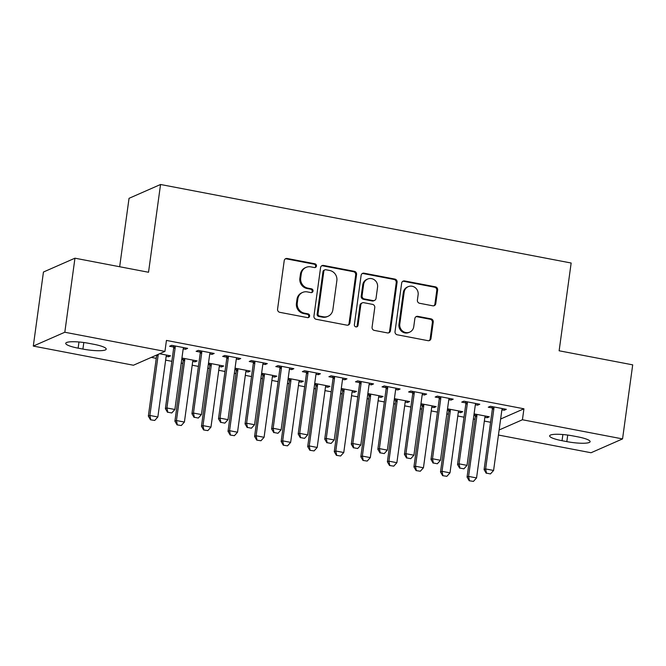 <?xml version="1.0" encoding="UTF-8"?>
<svg xmlns="http://www.w3.org/2000/svg" width="666" height="666" viewBox="0 0 666 666"><rect width="100%" height="100%" fill="white"/><g stroke="black" fill="none" stroke-linecap="round" stroke-linejoin="round"><path stroke-width="1" d="M316.458 266.017A1.931 1.823 66.3 0 0 314.885 263.786L287.188 258.483A2.764 2.606 66.3 0 0 284.215 260.681L277.572 309.141A2.764 2.606 66.3 0 0 279.812 312.329L307.509 317.624A1.931 1.823 66.3 0 0 309.598 316.092A1.931 1.823 66.3 0 0 308.033 313.861L304.445 313.17A8.841 8.342 66.3 0 1 297.286 302.963L297.835 298.926A8.841 8.342 66.3 0 1 302.622 292.424A8.841 8.342 66.3 0 1 307.359 291.908L310.939 292.59A1.931 1.823 66.3 0 0 313.028 291.05A1.931 1.823 66.3 0 0 311.455 288.819L307.875 288.137A8.841 8.342 66.3 0 1 300.716 277.922L301.265 273.884A8.841 8.342 66.3 0 1 306.052 267.391A8.841 8.342 66.3 0 1 310.789 266.866L314.369 267.549A1.931 1.823 66.3 0 0 316.458 266.017M314.96 267.565A1.931 1.823 66.3 0 0 314.036 264.161L286.338 258.858A2.764 2.606 66.3 0 0 285.306 258.874M308.1 317.64A1.931 1.823 66.3 0 0 307.176 314.235L303.596 313.544L304.445 313.17M311.53 292.607A1.931 1.823 66.3 0 0 310.606 289.194L307.026 288.511L307.875 288.137M432.792 305.811A2.764 2.606 66.3 0 0 435.772 303.613L437.637 290.018A2.764 2.606 66.3 0 0 435.398 286.83L404.637 280.944A2.764 2.606 66.3 0 0 401.656 283.142L395.021 331.601A2.764 2.606 66.3 0 0 397.261 334.79L428.022 340.676A2.764 2.606 66.3 0 0 430.994 338.478L433.241 322.053A2.764 2.606 66.3 0 0 431.01 318.864L417.84 316.35A2.764 2.606 66.3 0 0 414.868 318.539L413.752 326.681A7.393 6.976 66.3 0 1 409.748 332.118A7.393 6.976 66.3 0 1 402.58 331.044A7.393 6.976 66.3 0 1 399.8 324.017L404.17 292.116A7.393 6.976 66.3 0 1 408.175 286.68A7.393 6.976 66.3 0 1 415.343 287.754A7.393 6.976 66.3 0 1 418.123 294.78L417.391 300.1A2.764 2.606 66.3 0 0 419.63 303.288L432.792 305.811M500.641 419.014L523.934 408.791L166.442 340.426L164.943 351.398L133.425 365.234L33.3 346.079L64.81 332.242L164.943 351.398M523.934 408.791L522.427 419.755L622.552 438.911L591.042 452.747L498.443 435.031M33.3 346.079L43.448 272.028L74.958 258.192L148.526 272.261L160.548 184.49L571.153 263.02L559.132 350.782L632.7 364.851L622.552 438.911M74.958 258.192L64.81 332.242M356.56 274.517A2.764 2.606 66.3 0 0 354.32 271.32L323.559 265.443A2.764 2.606 66.3 0 0 320.579 267.632L313.944 316.092A2.764 2.606 66.3 0 0 316.184 319.28L346.944 325.166A2.764 2.606 66.3 0 0 349.916 322.977L356.56 274.517L355.702 274.892A2.764 2.606 66.3 0 0 353.471 271.695L322.702 265.817A2.764 2.606 66.3 0 0 321.67 265.834M364.094 273.193L394.855 279.079A2.764 2.606 66.3 0 1 397.094 282.267L390.459 330.727A2.764 2.606 66.3 0 1 387.479 332.917L374.317 330.403A2.764 2.606 66.3 0 1 372.078 327.214L374.767 307.559A2.764 2.606 66.3 0 0 372.535 304.37L363.803 302.697A2.764 2.606 66.3 0 0 360.822 304.895L358.017 325.349A1.931 1.823 66.3 0 1 355.095 326.49A1.931 1.823 66.3 0 1 354.37 324.65L361.122 275.383A2.764 2.606 66.3 0 1 364.094 273.193L363.245 273.568L394.006 279.454L394.855 279.079M160.548 184.49L129.037 198.326L119.664 266.741M475.358 404.737L477.647 405.169L479.778 404.237L463.844 401.19L461.713 402.122L465.717 402.888M447.344 410.114L448.684 410.364M458.325 412.212L460.614 412.654L460.789 411.338M447.527 408.807L462.745 411.713L460.614 412.654M422.236 394.572L424.525 395.013L426.656 394.081L410.722 391.034L408.591 391.966L412.595 392.732M394.23 399.958L395.562 400.208M405.203 402.056L407.492 402.489L407.675 401.182M394.405 398.651L409.623 401.556L407.492 402.489M369.122 384.415L371.412 384.856L373.543 383.916L357.6 380.869L355.478 381.809L359.482 382.575M341.109 389.793L342.449 390.051M352.089 391.899L354.379 392.332L354.553 391.025M341.292 388.486L356.501 391.4L354.379 392.332M316 374.259L318.29 374.7L320.421 373.759L304.487 370.712L302.356 371.645L306.36 372.411M287.995 379.637L289.327 379.895M298.967 381.735L301.257 382.176L301.44 380.869M288.17 378.33L303.388 381.243L301.257 382.176M262.879 364.102L265.176 364.535L267.299 363.603L251.365 360.556L249.234 361.488L253.246 362.254M234.873 369.48L236.205 369.738M245.846 371.578L248.143 372.019L248.318 370.712M235.056 368.173L250.266 371.079L248.143 372.019M209.765 353.946L212.054 354.379L214.186 353.446L198.252 350.399L196.12 351.332L200.125 352.098M181.76 359.324L183.092 359.573M192.732 361.422L195.021 361.863L195.196 360.547M181.935 358.017L197.153 360.922L195.021 361.863M151.29 357.384L156.26 358.341M165.634 360.131L171.861 361.322M181.235 363.112L182.825 363.42M192.191 365.209L198.426 366.4M207.792 368.19L209.382 368.498M218.756 370.288L224.983 371.478M234.357 373.276L235.939 373.576M245.313 375.366L251.54 376.556M260.914 378.355L262.504 378.654M271.87 380.444L278.105 381.635M287.471 383.433L289.061 383.733M298.435 385.531L304.662 386.721M314.036 388.511L315.617 388.811M324.991 390.609L331.218 391.799M340.592 393.589L342.174 393.889M351.548 395.687L357.775 396.878M367.149 398.668L368.739 398.976M378.105 400.765L384.34 401.956M393.706 403.746L395.296 404.054M404.67 405.844L410.897 407.034M420.271 408.824L421.853 409.132M431.227 410.922L437.454 412.112M446.828 413.902L448.418 414.21M457.783 416L464.019 417.191M473.384 418.981L474.975 419.289M484.348 421.079L490.576 422.269M166.167 356.343L168.465 356.776L168.64 355.469M159.59 353.746L170.588 355.844L168.465 356.776M183.208 348.859L185.498 349.3L187.629 348.368L171.686 345.321L169.564 346.253L173.568 347.019M208.316 364.402L209.648 364.66M219.289 366.5L221.578 366.941L221.761 365.634M208.491 363.095L223.709 366L221.578 366.941M236.322 359.024L238.611 359.457L240.742 358.524L224.808 355.478L222.677 356.41L226.681 357.176M261.43 374.558L262.77 374.816M272.411 376.656L274.7 377.098L274.875 375.791M261.613 373.251L276.831 376.165L274.7 377.098M289.444 369.18L291.733 369.613L293.864 368.681L277.93 365.634L275.799 366.566L279.803 367.332M314.552 384.715L315.884 384.973M325.524 386.813L327.814 387.254L327.997 385.947M314.735 383.408L329.945 386.322L327.814 387.254M342.557 379.337L344.855 379.778L346.978 378.837L331.044 375.791L328.912 376.731L332.917 377.497M367.674 394.88L369.006 395.129M378.646 396.978L380.935 397.411L381.119 396.103M367.848 393.564L383.067 396.478L380.935 397.411M395.679 389.493L397.968 389.935L400.1 389.002L384.165 385.947L382.034 386.888L386.039 387.654M420.787 405.036L422.127 405.286M431.759 407.134L434.057 407.567L434.232 406.26M420.97 403.729L436.18 406.635L434.057 407.567M448.801 399.65L451.09 400.091L453.213 399.159L437.279 396.112L435.156 397.044L439.16 397.81M473.909 415.193L475.241 415.451M484.881 417.291L487.171 417.732L487.354 416.425M474.084 413.886L489.302 416.791L487.171 417.732M501.914 409.815L504.204 410.248L506.335 409.315L490.401 406.268L488.27 407.201L492.274 407.967M577.722 436.829A18.015 3.238 7.8 0 1 590.118 441.666A18.015 3.238 7.8 0 1 566.824 441.616L562.037 440.701A18.015 3.238 7.8 0 1 549.65 435.864A18.015 3.238 7.8 0 1 572.943 435.914L577.722 436.829M499.134 429.986L522.427 419.755M78.13 348.16A18.015 3.238 7.8 0 1 65.734 343.323A18.015 3.238 7.8 0 1 89.036 343.373L93.814 344.289A18.015 3.238 7.8 0 1 106.21 349.126A18.015 3.238 7.8 0 1 82.917 349.076L78.13 348.16L78.979 341.999M185.498 349.3L185.672 347.993M212.054 354.379L212.238 353.072M238.611 359.457L238.794 358.15M265.176 364.535L265.351 363.228M291.733 369.613L291.908 368.306M318.29 374.7L318.473 373.385M344.855 379.778L345.03 378.471M371.412 384.856L371.586 383.549M397.968 389.935L398.151 388.628M424.525 395.013L424.708 393.706M451.09 400.091L451.265 398.784M477.647 405.169L477.83 403.862M504.204 410.248L504.387 408.941M306.052 267.391L305.203 267.765A8.841 8.342 66.3 0 0 300.416 274.259L301.265 273.884M307.026 288.511A8.841 8.342 66.3 0 1 299.858 278.296L300.416 274.259M302.622 292.424L301.773 292.799A8.841 8.342 66.3 0 0 296.986 299.3L297.835 298.926M303.596 313.544A8.841 8.342 66.3 0 1 296.428 303.338L296.986 299.3M347.977 325.15A2.764 2.606 66.3 0 0 349.067 323.351L355.702 274.892M325.907 269.755A1.931 1.823 66.3 0 0 323.826 271.295L317.998 313.828A1.931 1.823 66.3 0 0 319.563 316.067L323.343 316.783A8.841 8.342 66.3 0 0 328.08 316.267A8.841 8.342 66.3 0 0 332.867 309.765L336.854 280.694A8.841 8.342 66.3 0 0 329.687 270.479L325.907 269.755M324.875 269.872L324.017 270.246A1.931 1.823 66.3 0 0 322.977 271.67L323.826 271.295M328.08 316.267L327.231 316.641A8.841 8.342 66.3 0 1 322.494 317.158L318.714 316.442A1.931 1.823 66.3 0 1 317.149 314.202L322.977 271.67M388.519 332.9A2.764 2.606 66.3 0 0 389.602 331.102L396.245 282.642A2.764 2.606 66.3 0 0 394.006 279.454M362.321 302.863L361.471 303.238A2.764 2.606 66.3 0 0 359.973 305.261L357.167 325.724L358.017 325.349M356.518 326.898A1.931 1.823 66.3 0 0 357.167 325.724M377.564 287.163A7.393 6.976 66.3 0 0 374.783 280.136A7.393 6.976 66.3 0 0 367.615 279.062A7.393 6.976 66.3 0 0 363.619 284.499L362.079 295.737A2.764 2.606 66.3 0 0 364.319 298.926L373.052 300.599A2.764 2.606 66.3 0 0 376.024 298.401L377.564 287.163M367.615 279.062L366.766 279.437A7.393 6.976 66.3 0 0 362.762 284.873L363.619 284.499M374.525 300.433L373.676 300.807A2.764 2.606 66.3 0 1 372.194 300.974L363.461 299.3A2.764 2.606 66.3 0 1 361.222 296.112L362.762 284.873M363.245 273.568A2.764 2.606 66.3 0 0 362.204 273.584M408.175 286.68L407.326 287.054A7.393 6.976 66.3 0 0 403.321 292.491L404.17 292.116M409.748 332.118L408.899 332.492A7.393 6.976 66.3 0 1 401.731 331.418A7.393 6.976 66.3 0 1 398.951 324.392L403.321 292.491M429.054 340.659A2.764 2.606 66.3 0 0 430.144 338.852L432.392 322.427A2.764 2.606 66.3 0 0 430.153 319.239L416.991 316.725A2.764 2.606 66.3 0 0 415.95 316.741M433.832 305.794A2.764 2.606 66.3 0 0 434.923 303.987L436.779 290.393A2.764 2.606 66.3 0 0 434.54 287.204L403.779 281.318A2.764 2.606 66.3 0 0 402.747 281.335M156.618 355.045A2.814 2.656 -113.7 0 1 156.61 355.786L148.343 416.133L149.883 415.459L157.85 416.983L166.117 356.643A2.814 2.656 -113.7 0 1 166.35 355.835L166.7 355.103M150.491 419.796L154.728 420.446L150.491 419.796L148.343 416.133M158.15 354.379A2.814 2.656 -113.7 0 1 158.15 355.12L149.883 415.459L150.749 419.68M157.85 416.983L154.728 420.446M167.782 412.204L171.761 412.97L167.782 412.204L166.916 407.975L165.384 408.649L173.643 348.31A2.814 2.656 66.3 0 0 173.635 347.452L173.343 345.637M183.733 347.619L183.383 348.351A2.814 2.656 66.3 0 0 183.15 349.159L174.883 409.498L166.916 407.975L175.183 347.635A2.814 2.656 66.3 0 0 175.166 346.786L175.033 345.962M171.761 412.97L174.883 409.498M165.384 408.649L167.524 412.321M182.867 358.191L183.158 360.015A2.814 2.656 -113.7 0 1 183.175 360.872L174.908 421.212L176.44 420.537L184.407 422.061L192.674 361.721A2.814 2.656 -113.7 0 1 192.915 360.914L193.257 360.181M177.048 424.875L181.285 425.524L177.048 424.875L174.908 421.212M184.557 358.516L184.69 359.34A2.814 2.656 -113.7 0 1 184.707 360.198L176.44 420.537L177.306 424.766M184.407 422.061L181.285 425.524M209.424 363.27L209.723 365.093A2.814 2.656 -113.7 0 1 209.732 365.95L201.465 426.29L202.997 425.616L210.964 427.139L219.231 366.8A2.814 2.656 -113.7 0 1 219.472 365.992L219.813 365.259M203.605 429.953L207.85 430.602L203.605 429.953L201.465 426.29M211.122 363.594L211.255 364.419A2.814 2.656 -113.7 0 1 211.264 365.276L202.997 425.616L203.863 429.845M210.964 427.139L207.85 430.602M194.339 417.282L198.318 418.048L194.339 417.282L193.473 413.053L191.941 413.728L200.208 353.388A2.814 2.656 66.3 0 0 200.191 352.53L199.9 350.716M210.29 352.697L209.948 353.43A2.814 2.656 66.3 0 0 209.707 354.237L201.44 414.577L193.473 413.053L201.74 352.714A2.814 2.656 66.3 0 0 201.731 351.864L201.598 351.04M198.318 418.048L201.44 414.577M191.941 413.728L194.081 417.399M220.896 422.361L224.883 423.126L220.896 422.361L220.03 418.14L218.498 418.806L226.765 358.466A2.814 2.656 66.3 0 0 226.756 357.617L226.457 355.794M236.855 357.784L236.505 358.508A2.814 2.656 66.3 0 0 236.264 359.315L227.997 419.663L220.03 418.14L228.296 357.792A2.814 2.656 66.3 0 0 228.288 356.943L228.155 356.119M224.883 423.126L227.997 419.663M218.498 418.806L220.646 422.477M235.989 368.348L236.28 370.171A2.814 2.656 -113.7 0 1 236.288 371.029L228.022 431.368L229.562 430.694L237.529 432.217L245.787 371.878A2.814 2.656 -113.7 0 1 246.029 371.07L246.378 370.338M230.17 435.031L234.407 435.681L230.17 435.031L228.022 431.368M237.679 368.673L237.812 369.497A2.814 2.656 -113.7 0 1 237.82 370.354L229.562 430.694L230.419 434.923M237.529 432.217L234.407 435.681M262.546 373.426L262.837 375.249A2.814 2.656 -113.7 0 1 262.854 376.107L254.587 436.446L256.119 435.772L264.086 437.296L272.352 376.956A2.814 2.656 -113.7 0 1 272.585 376.148L272.935 375.416M256.726 440.109L260.964 440.759L256.726 440.109L254.587 436.446M264.236 373.751L264.369 374.575A2.814 2.656 -113.7 0 1 264.385 375.433L256.119 435.772L256.984 440.001M264.086 437.296L260.964 440.759M247.461 427.439L251.44 428.205L247.461 427.439L246.595 423.218L245.055 423.884L253.321 363.544A2.814 2.656 66.3 0 0 253.313 362.695L253.022 360.872M263.411 362.862L263.062 363.594A2.814 2.656 66.3 0 0 262.829 364.402L254.562 424.741L246.595 423.218L254.862 362.878A2.814 2.656 66.3 0 0 254.845 362.021L254.712 361.197M251.44 428.205L254.562 424.741M245.055 423.884L247.203 427.555M274.017 432.517L277.997 433.283L274.017 432.517L273.152 428.296L271.62 428.971L279.887 368.623A2.814 2.656 66.3 0 0 279.87 367.774L279.578 365.95M289.968 367.94L289.627 368.673A2.814 2.656 66.3 0 0 289.385 369.48L281.119 429.82L273.152 428.296L281.418 367.957A2.814 2.656 66.3 0 0 281.402 367.099L281.268 366.275M277.997 433.283L281.119 429.82M271.62 428.971L273.759 432.634M289.102 378.513L289.394 380.328A2.814 2.656 -113.7 0 1 289.41 381.185L281.144 441.525L282.675 440.85L290.642 442.374L298.909 382.034A2.814 2.656 -113.7 0 1 299.151 381.227L299.492 380.494M283.283 445.188L287.529 445.837L283.283 445.188L281.144 441.525M290.801 378.829L290.934 379.653A2.814 2.656 -113.7 0 1 290.942 380.511L282.675 440.85L283.541 445.079M290.642 442.374L287.529 445.837M300.574 437.604L304.562 438.361L300.574 437.604L299.708 433.375L298.177 434.049L306.443 373.709A2.814 2.656 66.3 0 0 306.435 372.852L306.135 371.029M316.525 373.018L316.184 373.751A2.814 2.656 66.3 0 0 315.942 374.558L307.675 434.898L299.708 433.375L307.975 373.035A2.814 2.656 66.3 0 0 307.967 372.177L307.834 371.353M304.562 438.361L307.675 434.898M298.177 434.049L300.316 437.712M315.659 383.591L315.959 385.406A2.814 2.656 -113.7 0 1 315.967 386.263L307.7 446.603L309.232 445.929L317.199 447.452L325.466 387.113A2.814 2.656 -113.7 0 1 325.707 386.305L326.057 385.572M309.848 450.274L314.086 450.924L309.848 450.274L307.7 446.603M317.357 383.916L317.491 384.74A2.814 2.656 -113.7 0 1 317.499 385.589L309.232 445.929L310.098 450.158M317.199 447.452L314.086 450.924M327.131 442.682L331.119 443.439L327.131 442.682L326.273 438.453L324.733 439.127L333 378.788A2.814 2.656 66.3 0 0 332.992 377.93L332.7 376.107M343.09 378.097L342.74 378.829A2.814 2.656 66.3 0 0 342.499 379.637L334.24 439.976L326.273 438.453L334.532 378.113A2.814 2.656 66.3 0 0 334.523 377.256L334.39 376.432M331.119 443.439L334.24 439.976M324.733 439.127L326.881 442.79M342.224 388.669L342.515 390.484A2.814 2.656 -113.7 0 1 342.524 391.342L334.265 451.681L335.797 451.007L343.764 452.53L352.031 392.191A2.814 2.656 -113.7 0 1 352.264 391.383L352.614 390.651M336.405 455.353L340.642 456.002L336.405 455.353L334.265 451.681M343.914 388.994L344.047 389.818A2.814 2.656 -113.7 0 1 344.064 390.667L335.797 451.007L336.663 455.236M343.764 452.53L340.642 456.002M353.696 447.76L357.675 448.518L353.696 447.76L352.83 443.531L351.298 444.205L359.565 383.866A2.814 2.656 66.3 0 0 359.548 383.008L359.257 381.185M369.647 383.175L369.297 383.907A2.814 2.656 66.3 0 0 369.064 384.715L360.797 445.055L352.83 443.531L361.097 383.191A2.814 2.656 66.3 0 0 361.08 382.334L360.947 381.51M357.675 448.518L360.797 445.055M351.298 444.205L353.438 447.868M368.781 393.748L369.072 395.571A2.814 2.656 -113.7 0 1 369.089 396.42L360.822 456.759L362.354 456.093L370.321 457.617L378.588 397.269A2.814 2.656 -113.7 0 1 378.829 396.461L379.17 395.737M362.962 460.431L367.199 461.08L362.962 460.431L360.822 456.759M370.479 394.072L370.612 394.896A2.814 2.656 -113.7 0 1 370.621 395.746L362.354 456.093L363.22 460.314M370.321 457.617L367.199 461.08M380.253 452.838L384.24 453.596L380.253 452.838L379.387 448.609L377.855 449.284L386.122 388.944A2.814 2.656 66.3 0 0 386.105 388.087L385.814 386.263M396.203 388.253L395.862 388.986A2.814 2.656 66.3 0 0 395.621 389.793L387.354 450.133L379.387 448.609L387.654 388.27A2.814 2.656 66.3 0 0 387.645 387.412L387.512 386.588M384.24 453.596L387.354 450.133M377.855 449.284L379.995 452.947M395.338 398.826L395.637 400.649A2.814 2.656 -113.7 0 1 395.646 401.498L387.379 461.838L388.911 461.172L396.878 462.695L405.144 402.356A2.814 2.656 -113.7 0 1 405.386 401.548L405.727 400.815M389.518 465.509L393.764 466.158L389.518 465.509L387.379 461.838M397.036 399.15L397.169 399.975A2.814 2.656 -113.7 0 1 397.177 400.832L388.911 461.172L389.776 465.392M396.878 462.695L393.764 466.158M406.809 457.917L410.797 458.674L406.809 457.917L405.944 453.688L404.412 454.362L412.679 394.022A2.814 2.656 66.3 0 0 412.67 393.165L412.371 391.35M422.768 393.331L422.419 394.064A2.814 2.656 66.3 0 0 422.177 394.871L413.911 455.211L405.944 453.688L414.21 393.348A2.814 2.656 66.3 0 0 414.202 392.49L414.069 391.666M410.797 458.674L413.911 455.211M404.412 454.362L406.56 458.025M421.903 403.904L422.194 405.727A2.814 2.656 -113.7 0 1 422.202 406.576L413.936 466.924L415.476 466.25L423.443 467.773L431.71 407.434A2.814 2.656 -113.7 0 1 431.943 406.626L432.292 405.894M416.084 470.587L420.321 471.237L416.084 470.587L413.936 466.924M423.593 404.229L423.726 405.053A2.814 2.656 -113.7 0 1 423.734 405.91L415.476 466.25L416.333 470.471M423.443 467.773L420.321 471.237M433.375 462.995L437.354 463.761L433.375 462.995L432.509 458.766L430.977 459.44L439.235 399.101A2.814 2.656 66.3 0 0 439.227 398.243L438.936 396.428M449.325 398.41L448.976 399.142A2.814 2.656 66.3 0 0 448.742 399.95L440.476 460.289L432.509 458.766L440.775 398.426A2.814 2.656 66.3 0 0 440.759 397.577L440.626 396.753M437.354 463.761L440.476 460.289M430.977 459.44L433.116 463.111M448.459 408.982L448.751 410.805A2.814 2.656 -113.7 0 1 448.767 411.663L440.501 472.003L442.033 471.328L450 472.852L458.266 412.512A2.814 2.656 -113.7 0 1 458.499 411.705L458.849 410.972M442.64 475.666L446.878 476.315L442.64 475.666L440.501 472.003M450.149 409.307L450.283 410.131A2.814 2.656 -113.7 0 1 450.299 410.989L442.033 471.328L442.898 475.557M450 472.852L446.878 476.315M459.931 468.073L463.911 468.839L459.931 468.073L459.065 463.844L457.534 464.518L465.8 404.179A2.814 2.656 66.3 0 0 465.784 403.33L465.492 401.506M475.882 403.488L475.541 404.22A2.814 2.656 66.3 0 0 475.299 405.028L467.033 465.368L459.065 463.844L467.332 403.504A2.814 2.656 66.3 0 0 467.324 402.655L467.191 401.831M463.911 468.839L467.033 465.368M457.534 464.518L459.673 468.19M475.016 414.061L475.316 415.884A2.814 2.656 -113.7 0 1 475.324 416.741L467.057 477.081L468.589 476.406L476.556 477.93L484.823 417.59A2.814 2.656 -113.7 0 1 485.064 416.783L485.406 416.05M469.197 480.744L473.443 481.393L469.197 480.744L467.057 477.081M476.714 414.385L476.848 415.209A2.814 2.656 -113.7 0 1 476.856 416.067L468.589 476.406L469.455 480.636M476.556 477.93L473.443 481.393M486.488 473.151L490.476 473.917L486.488 473.151L485.622 468.931L484.09 469.597L492.357 409.257A2.814 2.656 66.3 0 0 492.349 408.408L492.049 406.585M502.439 408.574L502.097 409.307A2.814 2.656 66.3 0 0 501.856 410.106L493.589 470.454L485.622 468.931L493.889 408.583A2.814 2.656 66.3 0 0 493.881 407.734L493.747 406.909M490.476 473.917L493.589 470.454M484.09 469.597L486.23 473.268M314.036 264.161L314.885 263.786M307.176 314.235L308.033 313.861M310.606 289.194L311.455 288.819M299.858 278.296L300.716 277.922M296.428 303.338L297.286 302.963M286.338 258.858L287.188 258.483M349.067 323.351L349.916 322.977M322.702 265.817L323.559 265.443M353.471 271.695L354.32 271.32M317.149 314.202L317.998 313.828M318.714 316.442L319.563 316.067M322.494 317.158L323.343 316.783M396.245 282.642L397.094 282.267M389.602 331.102L390.459 330.727M359.973 305.261L360.822 304.895M361.222 296.112L362.079 295.737M363.461 299.3L364.319 298.926M372.194 300.974L373.052 300.599M398.951 324.392L399.8 324.017M416.991 316.725L417.84 316.35M430.153 319.239L431.01 318.864M432.392 322.427L433.241 322.053M430.144 338.852L430.994 338.478M403.779 281.318L404.637 280.944M434.54 287.204L435.398 286.83M436.779 290.393L437.637 290.018M434.923 303.987L435.772 303.613M82.917 349.076L83.808 342.524M566.824 441.616L567.715 435.065M562.037 440.701L562.887 434.54M156.61 355.786L158.15 355.12M175.166 346.786L173.635 347.452M175.183 347.635L173.643 348.31M183.175 360.872L184.707 360.198M183.158 360.015L184.69 359.34M209.732 365.95L211.264 365.276M209.723 365.093L211.255 364.419M201.731 351.864L200.191 352.53M201.74 352.714L200.208 353.388M228.288 356.943L226.756 357.617M228.296 357.792L226.765 358.466M236.288 371.029L237.82 370.354M236.28 370.171L237.812 369.497M262.854 376.107L264.385 375.433M262.837 375.249L264.369 374.575M254.845 362.021L253.313 362.695M254.862 362.878L253.321 363.544M281.402 367.099L279.87 367.774M281.418 367.957L279.887 368.623M289.41 381.185L290.942 380.511M289.394 380.328L290.934 379.653M307.967 372.177L306.435 372.852M307.975 373.035L306.443 373.709M315.967 386.263L317.499 385.589M315.959 385.406L317.491 384.74M334.523 377.256L332.992 377.93M334.532 378.113L333 378.788M342.524 391.342L344.064 390.667M342.515 390.484L344.047 389.818M361.08 382.334L359.548 383.008M361.097 383.191L359.565 383.866M369.089 396.42L370.621 395.746M369.072 395.571L370.612 394.896M387.645 387.412L386.105 388.087M387.654 388.27L386.122 388.944M395.646 401.498L397.177 400.832M395.637 400.649L397.169 399.975M414.202 392.49L412.67 393.165M414.21 393.348L412.679 394.022M422.202 406.576L423.734 405.91M422.194 405.727L423.726 405.053M440.759 397.577L439.227 398.243M440.775 398.426L439.235 399.101M448.767 411.663L450.299 410.989M448.751 410.805L450.283 410.131M467.324 402.655L465.784 403.33M467.332 403.504L465.8 404.179M475.324 416.741L476.856 416.067M475.316 415.884L476.848 415.209M493.881 407.734L492.349 408.408M493.889 408.583L492.357 409.257"/></g></svg>
